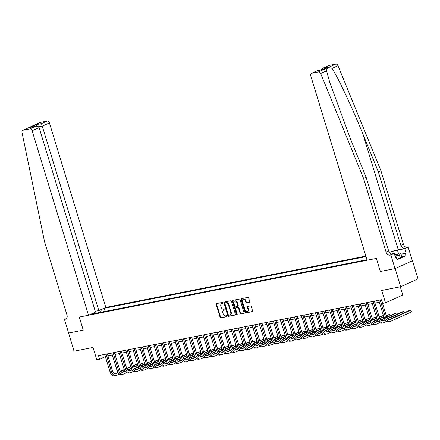 <?xml version="1.0" encoding="UTF-8"?>
<svg xmlns="http://www.w3.org/2000/svg" width="440" height="440" viewBox="0 0 440 440"><rect width="100%" height="100%" fill="white"/><g stroke="black" fill="none" stroke-linecap="round" stroke-linejoin="round"><path stroke-width="0.66" d="M222.899 302.858A0.528 0.391 -114.3 0 0 222.36 302.434L216.497 303.589A0.748 0.556 -114.3 0 0 216.167 304.414L220.088 317.245A0.748 0.556 -114.3 0 0 220.858 317.851L226.721 316.69A0.528 0.391 -114.3 0 0 226.413 315.695L225.654 315.843A2.404 1.777 -114.3 0 1 223.196 313.913L222.865 312.84A2.404 1.777 -114.3 0 1 223.647 310.305A2.404 1.777 -114.3 0 1 223.933 310.211L224.691 310.062A0.528 0.391 -114.3 0 0 224.389 309.062L223.63 309.21A2.404 1.777 -114.3 0 1 221.166 307.28L220.841 306.213A2.404 1.777 -114.3 0 1 221.617 303.672A2.404 1.777 -114.3 0 1 221.909 303.578L222.668 303.43A0.528 0.391 -114.3 0 0 222.899 302.858M249.409 302.423A0.748 0.556 -114.3 0 0 249.739 301.604L248.639 298.001A0.748 0.556 -114.3 0 0 247.869 297.396L241.357 298.683A0.748 0.556 -114.3 0 0 241.027 299.502L244.948 312.34A0.748 0.556 -114.3 0 0 245.718 312.939L252.23 311.658A0.748 0.556 -114.3 0 0 252.566 310.833L251.235 306.482A0.748 0.556 -114.3 0 0 250.465 305.882L247.676 306.433A0.748 0.556 -114.3 0 0 247.341 307.252L248.001 309.408A2.008 1.485 -114.3 0 1 247.352 311.531A2.008 1.485 -114.3 0 1 245.053 309.991L242.468 301.543A2.008 1.485 -114.3 0 1 243.117 299.425A2.008 1.485 -114.3 0 1 245.421 300.96L245.85 302.368A0.748 0.556 -114.3 0 0 246.62 302.973L249.579 302.346M68.602 333.003L74.047 351.208L93.022 347.463L96.795 359.81L99.605 359.255L98.494 355.625L381.563 299.745L382.674 303.375L385.484 302.819L402.798 295.004L400.296 286.803M395.131 268.571L412.451 260.755L395.016 268.593L380.375 271.486L395.131 268.571L400.681 286.726L381.706 290.472L385.484 302.819M68.497 333.053L83.254 330.138L79.255 317.064L376.376 258.412L380.375 271.486L376.376 258.412L367.131 260.238L310.728 75.757A2.294 1.7 -114.3 0 1 311.471 73.332A2.294 1.7 -114.3 0 1 311.745 73.243L318.406 71.929L335.726 64.114A2.294 1.7 65.7 0 1 337.986 65.698L380.925 170.709L403.409 244.25A3.823 2.833 -114.3 0 0 407.33 247.324L408.172 247.159L412.335 260.777M231.479 301.389A0.748 0.556 -114.3 0 0 230.709 300.784L224.197 302.071A0.748 0.556 -114.3 0 0 223.861 302.891L227.788 315.722A0.748 0.556 -114.3 0 0 228.558 316.327L235.065 315.046A0.748 0.556 -114.3 0 0 235.4 314.221L231.479 301.389M232.777 300.377L239.289 299.09A0.748 0.556 -114.3 0 1 240.059 299.695L243.98 312.527A0.748 0.556 -114.3 0 1 243.65 313.352L240.862 313.902A0.748 0.556 -114.3 0 1 240.091 313.297L238.502 308.094A0.748 0.556 -114.3 0 0 237.732 307.489L235.884 307.852A0.748 0.556 -114.3 0 0 235.549 308.677L237.204 314.094A0.528 0.391 -114.3 0 1 236.434 314.243L232.441 301.197A0.748 0.556 -114.3 0 1 232.777 300.377M412.451 260.755L418 278.911L400.681 286.726M365.86 256.086L105.82 307.423L49.423 122.942L42.422 126.099L38.621 126.852M94.908 313.407L94.149 312.84L91.317 314.116L366.966 259.704M94.149 312.84L93.561 312.956M100.766 309.705L101.359 309.584L100.65 312.274M105.133 311.394L104.187 308.308L101.359 309.584M104.187 308.308L366.025 256.619M107.932 355.828L112.299 354.965M114.961 354.442L119.328 353.579M121.99 353.05L126.357 352.193M129.019 351.665L133.381 350.801M136.043 350.279L140.41 349.415M143.072 348.893L147.439 348.029M150.101 347.501L154.462 346.643M157.124 346.115L161.491 345.257M164.153 344.729L168.52 343.866M171.182 343.343L175.549 342.48M178.211 341.957L182.573 341.094M185.235 340.566L189.602 339.708M192.264 339.18L196.631 338.316M199.293 337.793L203.66 336.93M206.316 336.408L210.683 335.544M213.345 335.016L217.712 334.158M220.374 333.63L224.741 332.767M227.403 332.244L231.764 331.381M234.427 330.858L238.794 329.995M241.456 329.466L245.823 328.609M248.485 328.081L252.852 327.223M255.508 326.695L259.875 325.831M262.537 325.309L266.904 324.445M269.566 323.923L273.933 323.059M276.595 322.531L280.957 321.673M283.618 321.145L287.986 320.282M290.648 319.759L295.014 318.895M297.677 318.373L302.043 317.51M304.7 316.982L309.067 316.124M311.729 315.596L316.096 314.732M318.758 314.209L323.125 313.346M325.787 312.824L330.149 311.96M332.811 311.432L337.178 310.574M339.84 310.046L344.207 309.188M346.868 308.66L351.236 307.797M353.898 307.274L358.259 306.411M360.921 305.888L365.288 305.025M367.95 304.497L372.317 303.639M374.979 303.111L379.346 302.247M99.605 359.255L105.364 356.653M112.156 310.002L108.361 310.756M119.185 308.616L115.39 309.364M126.214 307.23L122.413 307.978M133.243 305.844L129.442 306.592M140.267 304.452L136.472 305.206M147.296 303.067L143.495 303.815M154.325 301.68L150.524 302.429M161.348 300.295L157.553 301.043M168.377 298.903L164.582 299.657M175.406 297.517L171.606 298.27M182.435 296.131L178.635 296.879M189.459 294.745L185.663 295.493M196.488 293.359L192.687 294.107M203.517 291.968L199.716 292.721M210.546 290.582L206.745 291.33M217.569 289.195L213.774 289.944M224.598 287.81L220.798 288.558M231.627 286.418L227.827 287.172M238.651 285.032L234.856 285.78M245.68 283.646L241.885 284.394M252.709 282.26L248.908 283.008M259.738 280.869L255.937 281.622M266.761 279.483L262.966 280.236M273.79 278.096L269.99 278.845M280.819 276.711L277.019 277.459M287.843 275.325L284.048 276.072M294.872 273.933L291.077 274.687M301.901 272.547L298.1 273.295M308.93 271.161L305.129 271.909M315.953 269.775L312.158 270.523M322.982 268.384L319.182 269.137M330.011 266.998L326.211 267.746M337.034 265.612L333.24 266.36M344.064 264.226L340.269 264.974M351.093 262.834L347.292 263.588M358.122 261.448L354.321 262.202M365.145 260.062L361.35 260.81M94.556 313.143L94.347 312.598M222.877 303.27L222.376 303.369A2.404 1.777 -114.3 0 0 222.085 303.463L221.617 303.672M223.647 310.305L224.114 310.09A2.404 1.777 -114.3 0 1 224.4 310.002L224.901 309.903M216.706 303.55A0.748 0.556 -114.3 0 0 216.634 304.2L220.556 317.031A0.748 0.556 -114.3 0 0 221.326 317.636L226.93 316.531M224.4 302.033A0.748 0.556 -114.3 0 0 224.329 302.682L228.256 315.513A0.748 0.556 -114.3 0 0 229.026 316.118L235.329 314.875M225.11 302.951A0.528 0.391 -114.3 0 0 224.873 303.523L228.316 314.787A0.528 0.391 -114.3 0 0 228.855 315.211L229.658 315.051A2.404 1.777 -114.3 0 0 229.95 314.958A2.404 1.777 -114.3 0 0 230.725 312.422L228.371 304.722A2.404 1.777 -114.3 0 0 225.907 302.791L225.11 302.951L225.577 302.736A0.528 0.391 -114.3 0 0 225.456 302.791M229.95 314.958L230.417 314.749A2.404 1.777 -114.3 0 0 231.193 312.213L230.725 312.422M225.577 302.736L226.375 302.577A2.404 1.777 -114.3 0 1 228.839 304.513L231.193 312.213M243.909 313.181L240.862 313.902M236.176 307.72A0.748 0.556 -114.3 0 1 236.352 307.643L238.2 307.274A0.748 0.556 -114.3 0 1 238.97 307.879L240.559 313.082A0.748 0.556 -114.3 0 0 241.329 313.687M232.98 300.339A0.748 0.556 -114.3 0 0 232.914 300.988L236.902 314.034A0.528 0.391 -114.3 0 0 237.215 314.424M236.847 302.693A2.008 1.485 -114.3 0 0 234.548 301.152A2.008 1.485 -114.3 0 0 233.899 303.276L234.806 306.251A0.748 0.556 -114.3 0 0 235.576 306.856L237.424 306.488A0.748 0.556 -114.3 0 0 237.76 305.668L236.847 302.693L237.32 302.478A2.008 1.485 -114.3 0 0 235.015 300.944L234.548 301.152M237.6 306.411L237.892 306.279A0.748 0.556 -114.3 0 0 238.227 305.454L237.76 305.668M237.32 302.478L238.227 305.454M243.117 299.425L243.584 299.211A2.008 1.485 -114.3 0 1 245.889 300.751L246.318 302.159A0.748 0.556 -114.3 0 0 247.088 302.764L249.667 302.252M247.352 311.531L247.819 311.317A2.008 1.485 -114.3 0 0 248.468 309.199L248.001 309.408M247.88 306.389A0.748 0.556 -114.3 0 0 247.814 307.043L248.468 309.199M241.566 298.645A0.748 0.556 -114.3 0 0 241.494 299.293L245.416 312.125A0.748 0.556 -114.3 0 0 246.186 312.73L252.494 311.487M119.587 374.077L116.589 375.43A5.731 3.795 -101.2 0 1 116.034 375.611L114.631 375.887A5.731 3.795 -101.2 0 1 110.011 371.844L104.676 354.404M116.034 375.611A5.731 3.795 -101.2 0 1 111.413 371.569L106.084 354.123M107.338 353.875L112.585 371.041A3.823 2.53 78.8 0 0 115.665 373.736A3.823 2.53 78.8 0 0 116.034 373.615L118.118 372.675M120.659 371.531L124.35 369.864M126.814 368.753L130.862 366.927M133.342 365.805L136.84 364.227L133.243 365.492M114.989 373.731L117.931 372.405M120.439 371.272L124.229 369.562M126.698 368.445L130.763 366.614M137.225 365.481L136.84 364.227L137.412 365.393M95.26 311.284L98.824 310.58L41.476 123.624L47.069 121.099L40.409 122.413L23.089 130.229A2.294 1.7 -114.3 0 0 22.814 130.317A2.294 1.7 -114.3 0 0 22 132.473L44.506 241.522L66.99 315.057A3.823 2.833 65.7 0 1 65.747 319.094A3.823 2.833 65.7 0 1 65.285 319.242L64.444 319.413L68.607 333.031L83.254 330.138L79.255 317.064L88.506 315.238L95.502 312.081L39.1 127.6L32.104 130.757A2.294 1.7 -114.3 0 0 29.75 128.915L23.089 130.229M98.824 310.58L105.82 307.423M64.444 319.413L66.567 318.45M88.506 315.238L32.104 130.757M22.814 130.317L40.128 122.502A2.294 1.7 65.7 0 1 40.409 122.413M47.069 121.099A2.294 1.7 65.7 0 1 49.423 122.942M29.75 128.915L35.822 126.269L30.228 127.397L36.361 124.63L37.015 126.198M30.228 127.397L35.343 126.39C37.252 125.945 38.5 126.346 39.1 127.6M380.925 170.709L378.361 171.87L400.846 245.405A3.823 2.833 -114.3 0 0 404.767 248.479L398.272 249.761A9.955 1.139 -17 0 0 389.29 252.252M378.361 171.87L362.89 134.024C352.083 107.382 338.608 78.672 332.074 68.365C328.554 67.106 326.722 67.936 326.574 70.846L329.78 82.489L350.697 139.524L366.168 177.37L388.652 250.91A3.823 2.833 -114.3 0 0 392.574 253.985L390.011 255.14L390.852 254.975L395.016 268.593M366.168 177.37L363.605 178.524L386.089 252.065A3.823 2.833 -114.3 0 0 390.011 255.14M329.065 65.428L322.955 68.151L328.79 65.516A2.294 1.7 65.7 0 1 329.065 65.428L335.726 64.114M326.574 70.846L320.666 73.513L363.605 178.524M400.889 254.194L406.148 253.154L400.945 254.375M395.56 257.73L396.363 257.571L397.029 259.749L406.065 255.673L405.394 253.495M396.363 257.571L395.615 257.912L394.245 253.44L390.852 254.975M408.172 247.159L404.778 248.688L397.441 250.14A8.602 0.985 -17 0 0 389.384 252.39M406.148 253.154L404.778 248.688M391.595 253.968L394.245 253.44M320.666 73.513A2.294 1.7 -114.3 0 0 318.406 71.929M406.065 255.673L401.61 256.553M322.955 68.151L321.101 69.949M323.472 67.953L328.587 66.941L322.454 69.713L317.3 70.703L322.421 69.691M126.616 372.691L123.618 374.044A5.731 3.795 -101.2 0 1 123.063 374.22L121.66 374.5A5.731 3.795 -101.2 0 1 117.035 370.458L111.705 353.018M123.063 374.22A5.731 3.795 -101.2 0 1 118.443 370.183L113.108 352.737M114.367 352.49L119.614 369.655A3.823 2.53 78.8 0 0 122.694 372.345A3.823 2.53 78.8 0 0 123.063 372.229L125.142 371.289M127.683 370.145L131.379 368.473M133.843 367.361L137.885 365.536M140.366 364.419L143.869 362.835L140.272 364.106M122.018 372.345L124.955 371.019M127.463 369.886L131.258 368.17M133.727 367.059L137.792 365.222M144.254 364.095L143.869 362.835L144.441 364.007M133.645 371.305L130.647 372.658A5.731 3.795 -101.2 0 1 130.092 372.834L128.684 373.115A5.731 3.795 -101.2 0 1 124.064 369.072L118.734 351.626M130.092 372.834A5.731 3.795 -101.2 0 1 125.472 368.792L120.137 351.351M121.391 351.104L126.638 368.264A3.823 2.53 78.8 0 0 129.723 370.959A3.823 2.53 78.8 0 0 130.092 370.843L132.171 369.903M134.712 368.753L138.408 367.087M140.866 365.976L144.914 364.15M147.395 363.033L150.898 361.449L147.301 362.72M129.041 370.959L131.984 369.627M134.492 368.5L138.287 366.784M140.751 365.673L144.821 363.836M151.278 362.703L150.898 361.449L151.47 362.62M140.668 369.919L137.671 371.272A5.731 3.795 -101.2 0 1 137.121 371.448L135.713 371.723A5.731 3.795 -101.2 0 1 131.093 367.686L125.758 350.24M137.121 371.448A5.731 3.795 -101.2 0 1 132.495 367.406L127.166 349.965M128.42 349.718L133.667 366.877A3.823 2.53 78.8 0 0 136.746 369.573A3.823 2.53 78.8 0 0 137.121 369.452L139.2 368.517M141.74 367.367L145.431 365.701M147.895 364.59L151.943 362.764M154.423 361.642L157.922 360.063L154.325 361.328M136.07 369.567L139.013 368.242M141.521 367.109L145.31 365.398M147.78 364.282L151.844 362.45M158.306 361.317L157.922 360.063L158.494 361.235M147.697 368.528L144.7 369.881A5.731 3.795 -101.2 0 1 144.144 370.062L142.742 370.337A5.731 3.795 -101.2 0 1 138.121 366.295L132.787 348.854M144.144 370.062A5.731 3.795 -101.2 0 1 139.524 366.02L134.189 348.574M135.449 348.326L140.696 365.492A3.823 2.53 78.8 0 0 143.776 368.187A3.823 2.53 78.8 0 0 144.144 368.066L146.223 367.125M148.77 365.981L152.46 364.315M154.924 363.204L158.972 361.377M161.447 360.256L164.951 358.677L161.354 359.942M143.099 368.181L146.041 366.856M148.544 365.723L152.339 364.012M154.809 362.896L158.873 361.064M165.336 359.931L164.951 358.677L165.523 359.843M395.109 256.267A4.966 0.567 -17 0 0 398.013 254.942A4.966 0.567 -17 0 0 397.782 254.705A4.966 0.567 -17 0 0 394.801 255.244M394.686 254.876L400.73 253.682L401.621 256.586L400.279 257.961L396.847 259.155M400.73 253.682L399.388 255.057L395.186 256.514M400.279 257.961L399.388 255.057M154.726 367.142L151.729 368.495A5.731 3.795 -101.2 0 1 151.173 368.671L149.765 368.951A5.731 3.795 -101.2 0 1 145.145 364.909L139.816 347.468M151.173 368.671A5.731 3.795 -101.2 0 1 146.553 364.634L141.218 347.188M142.478 346.94L147.725 364.106A3.823 2.53 78.8 0 0 150.805 366.795A3.823 2.53 78.8 0 0 151.173 366.68L153.252 365.739M155.793 364.595L159.489 362.929M161.953 361.812L165.996 359.986M168.476 358.87L171.98 357.291L168.382 358.556M150.128 366.795L153.065 365.47M155.573 364.337L159.368 362.626M161.838 361.51L165.902 359.673M172.359 358.545L171.98 357.291L172.552 358.457M161.755 365.756L158.757 367.109A5.731 3.795 -101.2 0 1 158.202 367.285L156.794 367.565A5.731 3.795 -101.2 0 1 152.174 363.523L146.839 346.077M158.202 367.285A5.731 3.795 -101.2 0 1 153.582 363.242L148.247 345.802M149.501 345.554L154.748 362.714A3.823 2.53 78.8 0 0 157.828 365.409A3.823 2.53 78.8 0 0 158.202 365.293L160.281 364.353M162.822 363.204L166.513 361.537M168.977 360.426L173.024 358.6M175.505 357.484L179.003 355.9L175.406 357.17M157.152 365.409L160.094 364.078M162.602 362.951L166.397 361.235M168.861 360.124L172.931 358.286M179.388 357.154L179.003 355.9L179.581 357.071M168.779 364.37L165.781 365.723A5.731 3.795 -101.2 0 1 165.226 365.899L163.823 366.174A5.731 3.795 -101.2 0 1 159.203 362.137L153.868 344.691M165.226 365.899A5.731 3.795 -101.2 0 1 160.606 361.856L155.276 344.416M156.53 344.168L161.777 361.328A3.823 2.53 78.8 0 0 164.857 364.023A3.823 2.53 78.8 0 0 165.226 363.902L167.31 362.967M169.851 361.818L173.541 360.151M176.006 359.04L180.054 357.214M182.534 356.092L186.032 354.514L182.435 355.779M164.18 364.023L167.123 362.692M169.631 361.559L173.421 359.849M175.89 358.738L179.955 356.901M186.417 355.768L186.032 354.514L186.604 355.685M175.808 362.978L172.81 364.331A5.731 3.795 -101.2 0 1 172.255 364.513L170.852 364.788A5.731 3.795 -101.2 0 1 166.227 360.745L160.897 343.305M172.255 364.513A5.731 3.795 -101.2 0 1 167.635 360.47L162.299 343.03M163.559 342.777L168.806 359.942A3.823 2.53 78.8 0 0 171.886 362.637A3.823 2.53 78.8 0 0 172.255 362.516L174.334 361.581M176.88 360.432L180.571 358.765M183.035 357.654L187.077 355.828M189.558 354.706L193.061 353.127L189.464 354.393M171.21 362.632L174.147 361.306M176.655 360.173L180.45 358.463M182.919 357.346L186.984 355.514M193.446 354.382L193.061 353.127L193.633 354.293M182.837 361.592L179.839 362.945A5.731 3.795 -101.2 0 1 179.284 363.121L177.876 363.402A5.731 3.795 -101.2 0 1 173.256 359.359L167.926 341.918M179.284 363.121A5.731 3.795 -101.2 0 1 174.663 359.084L169.329 341.638M170.583 341.391L175.83 358.556A3.823 2.53 78.8 0 0 178.915 361.251A3.823 2.53 78.8 0 0 179.284 361.13L181.363 360.19M183.904 359.046L187.6 357.379M190.058 356.268L194.106 354.437M196.587 353.32L200.09 351.742L196.493 353.007M178.233 361.245L181.176 359.92M183.684 358.787L187.479 357.077M189.948 355.96L194.013 354.123M200.47 352.995L200.09 351.742L200.662 352.908M189.86 360.206L186.863 361.559A5.731 3.795 -101.2 0 1 186.313 361.735L184.905 362.016A5.731 3.795 -101.2 0 1 180.285 357.973L174.95 340.527M186.313 361.735A5.731 3.795 -101.2 0 1 181.687 357.698L176.358 340.252M177.612 340.005L182.859 357.17A3.823 2.53 78.8 0 0 185.939 359.86A3.823 2.53 78.8 0 0 186.313 359.744L188.392 358.804M190.933 357.654L194.623 355.988M197.087 354.877L201.135 353.05M203.615 351.934L207.114 350.35L203.517 351.62M185.262 359.86L188.205 358.529M190.713 357.401L194.502 355.685M196.972 354.574L201.036 352.737M207.499 351.61L207.114 350.35L207.691 351.522M196.889 358.82L193.892 360.173A5.731 3.795 -101.2 0 1 193.336 360.349L191.934 360.624A5.731 3.795 -101.2 0 1 187.314 356.587L181.979 339.141M193.336 360.349A5.731 3.795 -101.2 0 1 188.716 356.307L183.387 338.866M184.641 338.618L189.888 355.779A3.823 2.53 78.8 0 0 192.968 358.474A3.823 2.53 78.8 0 0 193.336 358.358L195.415 357.418M197.962 356.268L201.652 354.602M204.116 353.491L208.164 351.665M210.639 350.548L214.143 348.964L210.546 350.235M192.291 358.474L195.234 357.143M197.742 356.01L201.531 354.299M204.001 353.188L208.065 351.351M214.528 350.218L214.143 348.964L214.715 350.136M203.918 357.429L200.921 358.782A5.731 3.795 -101.2 0 1 200.365 358.963L198.957 359.238A5.731 3.795 -101.2 0 1 194.337 355.201L189.007 337.755M200.365 358.963A5.731 3.795 -101.2 0 1 195.745 354.921L190.41 337.48M191.67 337.233L196.917 354.393A3.823 2.53 78.8 0 0 199.997 357.088A3.823 2.53 78.8 0 0 200.365 356.966L202.444 356.032M204.985 354.882L208.681 353.216M211.145 352.105L215.188 350.279M217.668 349.157L221.172 347.578L217.575 348.843M199.32 357.082L202.257 355.757M204.765 354.624L208.56 352.913M211.03 351.797L215.094 349.965M221.556 348.832L221.172 347.578L221.744 348.75M210.947 356.043L207.95 357.396A5.731 3.795 -101.2 0 1 207.394 357.577L205.986 357.852A5.731 3.795 -101.2 0 1 201.366 353.81L196.031 336.369M207.394 357.577A5.731 3.795 -101.2 0 1 202.774 353.535L197.439 336.089M198.693 335.841L203.94 353.007A3.823 2.53 78.8 0 0 207.02 355.702A3.823 2.53 78.8 0 0 207.394 355.581L209.473 354.64M212.014 353.496L215.71 351.83M218.169 350.719L222.216 348.893M224.697 347.77L228.195 346.192L224.598 347.457M206.344 355.696L209.286 354.37M211.794 353.238L215.589 351.527M218.053 350.411L222.123 348.579M228.58 347.446L228.195 346.192L228.773 347.358M217.971 354.657L214.973 356.01A5.731 3.795 -101.2 0 1 214.418 356.186L213.015 356.466A5.731 3.795 -101.2 0 1 208.395 352.424L203.06 334.983M214.418 356.186A5.731 3.795 -101.2 0 1 209.798 352.149L204.468 334.702M205.722 334.455L210.969 351.62A3.823 2.53 78.8 0 0 214.049 354.31A3.823 2.53 78.8 0 0 214.418 354.195L216.502 353.254M219.043 352.11L222.734 350.438M225.198 349.327L229.246 347.501M231.726 346.385L235.224 344.8L231.627 346.071M213.373 354.31L216.315 352.985M218.823 351.852L222.613 350.136M225.082 349.025L229.147 347.188M235.609 346.06L235.224 344.8L235.796 345.972M225 353.271L222.002 354.624A5.731 3.795 -101.2 0 1 221.447 354.8L220.044 355.08A5.731 3.795 -101.2 0 1 215.419 351.038L210.089 333.591M221.447 354.8A5.731 3.795 -101.2 0 1 216.827 350.757L211.492 333.317M212.751 333.069L217.998 350.229A3.823 2.53 78.8 0 0 221.078 352.924A3.823 2.53 78.8 0 0 221.447 352.809L223.526 351.868M226.072 350.719L229.763 349.052M232.227 347.941L236.269 346.115M238.75 344.999L242.253 343.415L238.656 344.685M220.402 352.924L223.339 351.593M225.847 350.466L229.642 348.75M232.111 347.639L236.176 345.802M242.638 344.668L242.253 343.415L242.825 344.586M232.029 351.885L229.031 353.238A5.731 3.795 -101.2 0 1 228.476 353.414L227.068 353.689A5.731 3.795 -101.2 0 1 222.448 349.652L217.118 332.206M228.476 353.414A5.731 3.795 -101.2 0 1 223.856 349.371L218.521 331.93M219.775 331.683L225.022 348.843A3.823 2.53 78.8 0 0 228.107 351.538A3.823 2.53 78.8 0 0 228.476 351.417L230.555 350.482M233.096 349.333L236.792 347.666M239.25 346.555L243.298 344.729M245.779 343.607L249.282 342.029L245.685 343.293M227.425 351.533L230.368 350.207M232.876 349.074L236.671 347.364M239.14 346.247L243.205 344.416M249.662 343.283L249.282 342.029L249.854 343.2M239.052 350.493L236.06 351.846A5.731 3.795 -101.2 0 1 235.505 352.028L234.097 352.303A5.731 3.795 -101.2 0 1 229.477 348.26L224.142 330.82M235.505 352.028A5.731 3.795 -101.2 0 1 230.879 347.985L225.549 330.539M226.804 330.291L232.051 347.457A3.823 2.53 78.8 0 0 235.131 350.152A3.823 2.53 78.8 0 0 235.505 350.031L237.584 349.091M240.125 347.947L243.815 346.28M246.279 345.169L250.327 343.343M252.808 342.221L256.305 340.643L252.709 341.908M234.454 350.147L237.397 348.821M239.905 347.688L243.7 345.978M246.164 344.861L250.228 343.03M256.69 341.897L256.305 340.643L256.883 341.809M246.081 349.107L243.084 350.46A5.731 3.795 -101.2 0 1 242.528 350.636L241.126 350.916A5.731 3.795 -101.2 0 1 236.506 346.874L231.171 329.434M242.528 350.636A5.731 3.795 -101.2 0 1 237.908 346.599L232.579 329.153M233.833 328.906L239.08 346.071A3.823 2.53 78.8 0 0 242.16 348.761A3.823 2.53 78.8 0 0 242.528 348.645L244.607 347.705M247.154 346.561L250.844 344.894M253.308 343.777L257.356 341.952M259.831 340.835L263.335 339.257L259.738 340.522M241.483 348.761L244.426 347.435M246.934 346.302L250.723 344.591M253.193 343.475L257.257 341.638M263.72 340.511L263.335 339.257L263.906 340.423M253.11 347.721L250.113 349.074A5.731 3.795 -101.2 0 1 249.557 349.25L248.155 349.531A5.731 3.795 -101.2 0 1 243.529 345.488L238.2 328.042M249.557 349.25A5.731 3.795 -101.2 0 1 244.937 345.208L239.602 327.767M240.862 327.52L246.109 344.68A3.823 2.53 78.8 0 0 249.189 347.375A3.823 2.53 78.8 0 0 249.557 347.259L251.636 346.319M254.177 345.169L257.873 343.502M260.337 342.392L264.38 340.566M266.86 339.449L270.364 337.865L266.767 339.136M248.512 347.375L251.449 346.043M253.957 344.916L257.752 343.2M260.221 342.089L264.286 340.252M270.749 339.119L270.364 337.865L270.936 339.036M260.139 346.335L257.142 347.688A5.731 3.795 -101.2 0 1 256.586 347.864L255.178 348.139A5.731 3.795 -101.2 0 1 250.558 344.102L245.223 326.656M256.586 347.864A5.731 3.795 -101.2 0 1 251.966 343.822L246.631 326.381M247.885 326.134L253.132 343.293A3.823 2.53 78.8 0 0 256.212 345.989A3.823 2.53 78.8 0 0 256.586 345.868L258.665 344.933M261.206 343.783L264.902 342.117M267.361 341.006L271.409 339.18M273.889 338.058L277.393 336.479L273.79 337.744M255.536 345.989L258.478 344.658M260.986 343.525L264.781 341.814M267.245 340.703L271.315 338.866M277.772 337.733L277.393 336.479L277.964 337.651M267.163 344.944L264.165 346.297A5.731 3.795 -101.2 0 1 263.61 346.478L262.207 346.753A5.731 3.795 -101.2 0 1 257.587 342.711L252.252 325.27M263.61 346.478A5.731 3.795 -101.2 0 1 258.99 342.436L253.66 324.995M254.914 324.742L260.161 341.908A3.823 2.53 78.8 0 0 263.241 344.603A3.823 2.53 78.8 0 0 263.61 344.482L265.694 343.547M268.235 342.397L271.926 340.731M274.389 339.62L278.438 337.793M280.918 336.672L284.416 335.093L280.819 336.358M262.565 344.597L265.507 343.272M268.015 342.139L271.805 340.428M274.274 339.312L278.339 337.48M284.801 336.347L284.416 335.093L284.988 336.259M274.192 343.558L271.194 344.911A5.731 3.795 -101.2 0 1 270.639 345.087L269.236 345.367A5.731 3.795 -101.2 0 1 264.616 341.325L259.281 323.884M270.639 345.087A5.731 3.795 -101.2 0 1 266.019 341.05L260.684 323.604M261.943 323.356L267.19 340.522A3.823 2.53 78.8 0 0 270.27 343.216A3.823 2.53 78.8 0 0 270.639 343.096L272.718 342.155M275.264 341.011L278.954 339.345M281.419 338.234L285.461 336.402M287.942 335.286L291.445 333.707L287.848 334.972M269.594 343.211L272.531 341.886M275.038 340.752L278.834 339.042M281.303 337.925L285.368 336.089M291.83 334.961L291.445 333.707L292.017 334.873M281.221 342.172L278.223 343.525A5.731 3.795 -101.2 0 1 277.668 343.701L276.26 343.981A5.731 3.795 -101.2 0 1 271.639 339.939L266.31 322.498M277.668 343.701A5.731 3.795 -101.2 0 1 273.048 339.664L267.713 322.218M268.966 321.97L274.219 339.136A3.823 2.53 78.8 0 0 277.299 341.825A3.823 2.53 78.8 0 0 277.668 341.709L279.747 340.769M282.288 339.62L285.984 337.953M288.442 336.842L292.49 335.016M294.971 333.9L298.474 332.316L294.877 333.586M276.617 341.825L279.56 340.494M282.068 339.367L285.863 337.651M288.332 336.54L292.397 334.702M298.854 333.575L298.474 332.316L299.046 333.487M288.25 340.786L285.252 342.139A5.731 3.795 -101.2 0 1 284.697 342.315L283.289 342.59A5.731 3.795 -101.2 0 1 278.669 338.553L273.334 321.107M284.697 342.315A5.731 3.795 -101.2 0 1 280.071 338.272L274.742 320.832M275.996 320.584L281.243 337.744A3.823 2.53 78.8 0 0 284.323 340.439A3.823 2.53 78.8 0 0 284.697 340.324L286.776 339.383M289.317 338.234L293.007 336.567M295.471 335.456L299.519 333.63M302 332.514L305.498 330.93L301.901 332.2M283.646 340.439L286.589 339.108M289.097 337.975L292.892 336.264M295.356 335.154L299.42 333.317M305.882 332.184L305.498 330.93L306.075 332.101M295.273 339.394L292.276 340.747A5.731 3.795 -101.2 0 1 291.72 340.929L290.318 341.204A5.731 3.795 -101.2 0 1 285.698 337.166L280.363 319.721M291.72 340.929A5.731 3.795 -101.2 0 1 287.1 336.886L281.77 319.445M283.025 319.198L288.272 336.358A3.823 2.53 78.8 0 0 291.352 339.053A3.823 2.53 78.8 0 0 291.72 338.932L293.799 337.997M296.346 336.848L300.036 335.181M302.5 334.07L306.548 332.244M309.023 331.122L312.527 329.543L308.93 330.809M290.675 339.048L293.618 337.722M296.125 336.589L299.915 334.879M302.385 333.762L306.449 331.93M312.911 330.798L312.527 329.543L313.099 330.715M302.302 338.008L299.305 339.361A5.731 3.795 -101.2 0 1 298.749 339.543L297.347 339.818A5.731 3.795 -101.2 0 1 292.721 335.775L287.392 318.334M298.749 339.543A5.731 3.795 -101.2 0 1 294.129 335.5L288.794 318.054M290.054 317.807L295.3 334.972A3.823 2.53 78.8 0 0 298.381 337.667A3.823 2.53 78.8 0 0 298.749 337.546L300.828 336.606M303.369 335.462L307.065 333.795M309.529 332.684L313.572 330.858M316.052 329.736L319.555 328.158L315.959 329.423M297.704 337.661L300.641 336.336M303.149 335.203L306.944 333.493M309.414 332.376L313.478 330.545M319.941 329.411L319.555 328.158L320.127 329.324M309.331 336.622L306.334 337.975A5.731 3.795 -101.2 0 1 305.778 338.151L304.37 338.432A5.731 3.795 -101.2 0 1 299.75 334.389L294.415 316.949M305.778 338.151A5.731 3.795 -101.2 0 1 301.158 334.114L295.823 316.668M297.077 316.421L302.324 333.586A3.823 2.53 78.8 0 0 305.409 336.276A3.823 2.53 78.8 0 0 305.778 336.16L307.857 335.22M310.398 334.076L314.094 332.404M316.553 331.293L320.601 329.466M323.081 328.35L326.584 326.766L322.982 328.036M304.728 336.276L307.67 334.95M310.178 333.817L313.973 332.101M316.437 330.99L320.507 329.153M326.964 328.026L326.584 326.766L327.157 327.938M316.355 335.236L313.357 336.589A5.731 3.795 -101.2 0 1 312.807 336.765L311.399 337.046A5.731 3.795 -101.2 0 1 306.779 333.003L301.444 315.557M312.807 336.765A5.731 3.795 -101.2 0 1 308.182 332.723L302.852 315.282M304.106 315.034L309.353 332.195A3.823 2.53 78.8 0 0 312.433 334.889A3.823 2.53 78.8 0 0 312.802 334.774L314.886 333.834M317.427 332.684L321.118 331.018M323.582 329.907L327.63 328.081M330.11 326.964L333.608 325.38L330.011 326.651M311.757 334.889L314.699 333.559M317.207 332.431L320.997 330.715M323.466 329.604L327.531 327.767M333.993 326.634L333.608 325.38L334.18 326.552M323.384 333.85L320.386 335.203A5.731 3.795 -101.2 0 1 319.831 335.379L318.428 335.654A5.731 3.795 -101.2 0 1 313.808 331.617L308.473 314.171M319.831 335.379A5.731 3.795 -101.2 0 1 315.211 331.337L309.875 313.896M311.135 313.649L316.382 330.809A3.823 2.53 78.8 0 0 319.462 333.504A3.823 2.53 78.8 0 0 319.831 333.382L321.909 332.448M324.456 331.298L328.147 329.632M330.611 328.52L334.653 326.695M337.134 325.573L340.637 323.994L337.04 325.259M318.786 333.498L321.728 332.173M324.231 331.04L328.026 329.329M330.495 328.213L334.56 326.381M341.022 325.248L340.637 323.994L341.209 325.166M330.413 332.459L327.415 333.812A5.731 3.795 -101.2 0 1 326.86 333.993L325.452 334.268A5.731 3.795 -101.2 0 1 320.832 330.226L315.502 312.785M326.86 333.993A5.731 3.795 -101.2 0 1 322.24 329.951L316.905 312.505M318.164 312.257L323.411 329.423A3.823 2.53 78.8 0 0 326.491 332.118A3.823 2.53 78.8 0 0 326.86 331.997L328.939 331.056M331.48 329.912L335.175 328.245M337.634 327.135L341.682 325.309M344.163 324.187L347.666 322.608L344.069 323.873M325.815 332.112L328.752 330.786M331.26 329.654L335.055 327.943M337.524 326.827L341.589 324.995M348.046 323.862L347.666 322.608L348.238 323.774M337.442 331.073L334.444 332.425A5.731 3.795 -101.2 0 1 333.889 332.602L332.481 332.882A5.731 3.795 -101.2 0 1 327.861 328.84L322.526 311.399M333.889 332.602A5.731 3.795 -101.2 0 1 329.269 328.565L323.934 311.118M325.188 310.871L330.435 328.036A3.823 2.53 78.8 0 0 333.514 330.726A3.823 2.53 78.8 0 0 333.889 330.611L335.968 329.67M338.509 328.526L342.199 326.86M344.663 325.743L348.711 323.917M351.192 322.8L354.69 321.222L351.093 322.487M332.838 330.726L335.781 329.401M338.289 328.268L342.084 326.557M344.548 325.441L348.612 323.604M355.075 322.476L354.69 321.222L355.267 322.388M344.465 329.687L341.468 331.04A5.731 3.795 -101.2 0 1 340.912 331.216L339.51 331.496A5.731 3.795 -101.2 0 1 334.889 327.454L329.555 310.007M340.912 331.216A5.731 3.795 -101.2 0 1 336.292 327.173L330.963 309.733M332.216 309.485L337.464 326.645A3.823 2.53 78.8 0 0 340.543 329.34A3.823 2.53 78.8 0 0 340.912 329.225L342.997 328.284M345.538 327.135L349.228 325.468M351.692 324.357L355.74 322.531M358.221 321.415L361.719 319.831L358.122 321.101M339.867 329.34L342.81 328.009M345.318 326.882L349.107 325.166M351.577 324.055L355.641 322.218M362.104 321.084L361.719 319.831L362.291 321.002M351.494 328.3L348.497 329.654A5.731 3.795 -101.2 0 1 347.941 329.83L346.539 330.105A5.731 3.795 -101.2 0 1 341.913 326.068L336.584 308.622M347.941 329.83A5.731 3.795 -101.2 0 1 343.321 325.787L337.986 308.347M339.245 308.099L344.493 325.259A3.823 2.53 78.8 0 0 347.573 327.954A3.823 2.53 78.8 0 0 347.941 327.833L350.02 326.898M352.561 325.749L356.257 324.082M358.721 322.971L362.764 321.145M365.244 320.023L368.748 318.445L365.151 319.709M346.896 327.954L349.833 326.623M352.341 325.49L356.136 323.78M358.606 322.668L362.67 320.832M369.132 319.699L368.748 318.445L369.32 319.616M358.523 326.909L355.526 328.262A5.731 3.795 -101.2 0 1 354.97 328.444L353.562 328.719A5.731 3.795 -101.2 0 1 348.942 324.676L343.613 307.236M354.97 328.444A5.731 3.795 -101.2 0 1 350.35 324.401L345.015 306.961M346.269 306.708L351.516 323.873A3.823 2.53 78.8 0 0 354.602 326.568A3.823 2.53 78.8 0 0 354.97 326.447L357.049 325.512M359.59 324.363L363.286 322.696M365.745 321.585L369.793 319.759M372.273 318.637L375.777 317.059L372.18 318.324M353.92 326.562L356.862 325.237M359.37 324.104L363.165 322.394M365.629 321.277L369.699 319.445M376.156 318.312L375.777 317.059L376.349 318.225M365.547 325.523L362.549 326.876A5.731 3.795 -101.2 0 1 361.999 327.052L360.591 327.333A5.731 3.795 -101.2 0 1 355.971 323.29L350.636 305.85M361.999 327.052A5.731 3.795 -101.2 0 1 357.374 323.015L352.044 305.569M353.298 305.322L358.545 322.487A3.823 2.53 78.8 0 0 361.625 325.182A3.823 2.53 78.8 0 0 361.999 325.061L364.078 324.12M366.619 322.977L370.31 321.31M372.774 320.199L376.822 318.368M379.302 317.251L382.8 315.673L379.203 316.938M360.949 325.177L363.891 323.851M366.399 322.718L370.189 321.007M372.658 319.891L376.723 318.054M383.185 316.927L382.8 315.673L383.372 316.839M372.576 324.137L369.578 325.49A5.731 3.795 -101.2 0 1 369.023 325.666L367.62 325.947A5.731 3.795 -101.2 0 1 363 321.904L357.665 304.464M369.023 325.666A5.731 3.795 -101.2 0 1 364.403 321.629L359.068 304.183M360.327 303.936L365.574 321.101A3.823 2.53 78.8 0 0 368.654 323.791A3.823 2.53 78.8 0 0 369.023 323.675L371.102 322.735M373.648 321.585L377.339 319.918M379.803 318.808L383.851 316.982M386.326 315.865L389.829 314.281L386.232 315.552M367.978 323.791L370.92 322.459M373.423 321.332L377.218 319.616M379.687 318.505L383.752 316.668M390.214 315.541L389.829 314.281L390.401 315.452M379.605 322.751L376.607 324.104A5.731 3.795 -101.2 0 1 376.052 324.28L374.644 324.555A5.731 3.795 -101.2 0 1 370.024 320.518L364.694 303.072M376.052 324.28A5.731 3.795 -101.2 0 1 371.432 320.238L366.097 302.797M367.356 302.55L372.603 319.709A3.823 2.53 78.8 0 0 375.683 322.405A3.823 2.53 78.8 0 0 376.052 322.289L378.131 321.349M380.672 320.199L384.368 318.533M386.832 317.422L396.858 312.895L395.45 313.175L386.716 317.119M375.007 322.405L377.944 321.074M380.452 319.941L384.247 318.23M397.238 314.149L396.858 312.895L397.43 314.067M386.634 321.36L383.636 322.713A5.731 3.795 -101.2 0 1 383.081 322.894L381.673 323.169A5.731 3.795 -101.2 0 1 377.053 319.132L371.718 301.686M383.081 322.894A5.731 3.795 -101.2 0 1 378.461 318.852L373.125 301.411M374.38 301.164L379.627 318.324A3.823 2.53 78.8 0 0 382.707 321.019A3.823 2.53 78.8 0 0 383.081 320.898L385.16 319.963M387.701 318.813L403.882 311.509L402.479 311.784L387.481 318.555M382.03 321.013L384.973 319.688M404.267 312.763L403.882 311.509L404.459 312.68M381.409 299.772L386.656 316.938A3.823 2.53 78.8 0 0 389.736 319.632A3.823 2.53 78.8 0 0 390.104 319.512L410.911 310.123L411.466 311.938L390.66 321.327A5.731 3.795 -101.2 0 1 390.104 321.508L388.702 321.783A5.731 3.795 -101.2 0 1 384.082 317.741L378.747 300.3M390.104 321.508A5.731 3.795 -101.2 0 1 385.484 317.466L380.155 300.02M411.466 311.938L410.911 310.123L409.508 310.398L389.059 319.627M222.376 303.369L221.909 303.578M224.4 310.002L223.933 310.211M221.326 317.636L220.858 317.851M220.556 317.031L220.088 317.245M216.634 304.2L216.167 304.414M229.026 316.118L228.558 316.327M228.256 315.513L227.788 315.722M224.329 302.682L223.861 302.891M228.839 304.513L228.371 304.722M226.375 302.577L225.907 302.791M240.559 313.082L240.091 313.297M238.97 307.879L238.502 308.094M238.2 307.274L237.732 307.489M236.352 307.643L235.884 307.852M236.902 314.034L236.434 314.243M232.914 300.988L232.441 301.197M247.088 302.764L246.62 302.973M246.318 302.159L245.85 302.368M245.889 300.751L245.421 300.96M247.814 307.043L247.341 307.252M246.186 312.73L245.718 312.939M245.416 312.125L244.948 312.34M241.494 299.293L241.027 299.502M110.011 371.844L111.413 371.569M115.28 373.764L116.034 373.615M36.361 124.63L41.476 123.624M66.165 318.846L65.285 319.242M362.89 134.024L398.272 249.761M388.652 250.91L386.089 252.065M400.846 245.405L403.409 244.25M328.587 66.941L322.454 69.713M317.339 70.719L311.745 73.243M337.986 65.698L332.074 68.365M404.767 248.479L407.33 247.324M398.651 254.089L397.441 250.14M117.035 370.458L118.443 370.183M122.304 372.377L123.063 372.229M124.064 369.072L125.472 368.792M129.333 370.992L130.092 370.843M131.093 367.686L132.495 367.406M136.362 369.606L137.121 369.452M138.121 366.295L139.524 366.02M143.391 368.214L144.144 368.066M145.145 364.909L146.553 364.634M150.414 366.828L151.173 366.68M152.174 363.523L153.582 363.242M157.443 365.442L158.202 365.293M159.203 362.137L160.606 361.856M164.472 364.056L165.226 363.902M166.227 360.745L167.635 360.47M171.496 362.665L172.255 362.516M173.256 359.359L174.663 359.084M178.524 361.279L179.284 361.13M180.285 357.973L181.687 357.698M185.554 359.893L186.313 359.744M187.314 356.587L188.716 356.307M192.583 358.507L193.336 358.358M194.337 355.201L195.745 354.921M199.606 357.115L200.365 356.966M201.366 353.81L202.774 353.535M206.635 355.729L207.394 355.581M208.395 352.424L209.798 352.149M213.664 354.343L214.418 354.195M215.419 351.038L216.827 350.757M220.688 352.957L221.447 352.809M222.448 349.652L223.856 349.371M227.716 351.571L228.476 351.417M229.477 348.26L230.879 347.985M234.746 350.18L235.505 350.031M236.506 346.874L237.908 346.599M241.775 348.793L242.528 348.645M243.529 345.488L244.937 345.208M248.798 347.408L249.557 347.259M250.558 344.102L251.966 343.822M255.827 346.022L256.586 345.868M257.587 342.711L258.99 342.436M262.856 344.63L263.61 344.482M264.616 341.325L266.019 341.05M269.885 343.244L270.639 343.096M271.639 339.939L273.048 339.664M276.909 341.858L277.668 341.709M278.669 338.553L280.071 338.272M283.938 340.472L284.697 340.324M285.698 337.166L287.1 336.886M290.966 339.081L291.72 338.932M292.721 335.775L294.129 335.5M297.99 337.695L298.749 337.546M299.75 334.389L301.158 334.114M305.019 336.309L305.778 336.16M306.779 333.003L308.182 332.723M312.048 334.923L312.802 334.774M313.808 331.617L315.211 331.337M319.077 333.536L319.831 333.382M320.832 330.226L322.24 329.951M326.101 332.145L326.86 331.997M327.861 328.84L329.269 328.565M333.13 330.759L333.889 330.611M334.889 327.454L336.292 327.173M340.159 329.373L340.912 329.225M341.913 326.068L343.321 325.787M347.182 327.987L347.941 327.833M348.942 324.676L350.35 324.401M354.211 326.596L354.97 326.447M355.971 323.29L357.374 323.015M361.24 325.209L361.999 325.061M363 321.904L364.403 321.629M368.269 323.824L369.023 323.675M370.024 320.518L371.432 320.238M375.293 322.438L376.052 322.289M377.053 319.132L378.461 318.852M382.322 321.046L383.081 320.898M384.082 317.741L385.484 317.466M389.351 319.66L390.104 319.512M225.511 302.759L225.044 302.968M236.258 307.67L235.791 307.879M237.985 306.251L237.518 306.46M317.3 70.703L311.471 73.332"/></g></svg>
